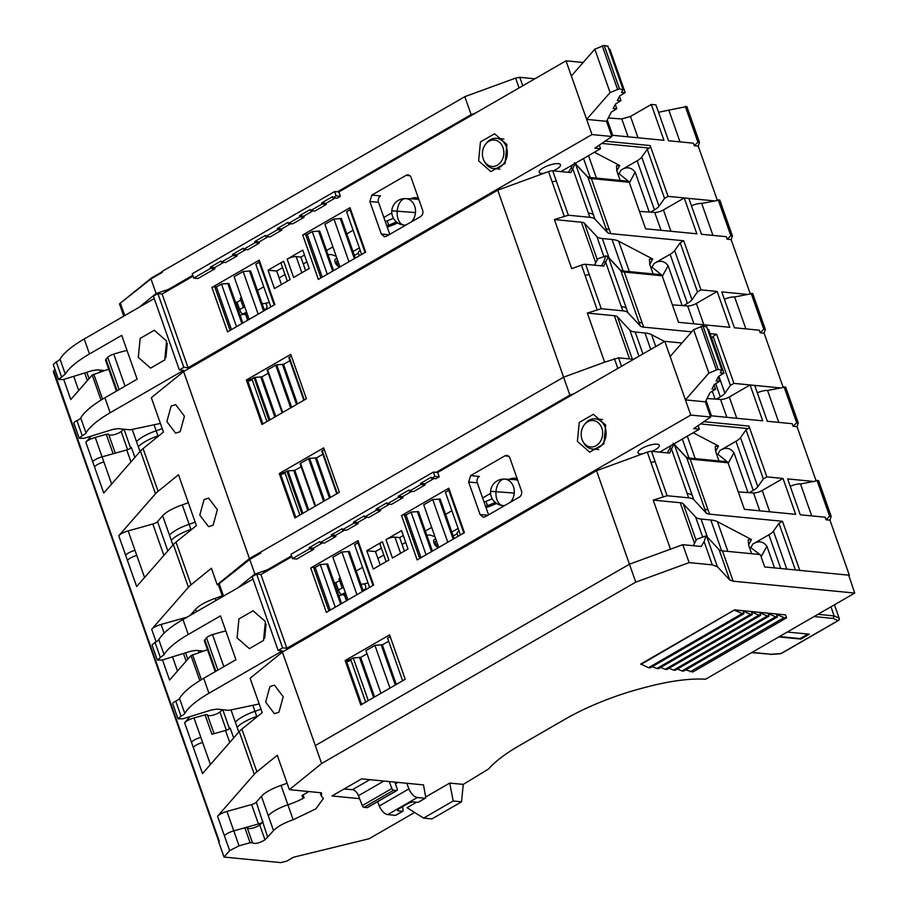 <?xml version="1.0" encoding="UTF-8"?>
<svg xmlns="http://www.w3.org/2000/svg" width="908" height="908" viewBox="0 0 908 908"><rect width="100%" height="100%" fill="white"/><g stroke="black" fill="none" stroke-linecap="round" stroke-linejoin="round"><path stroke-width="1.36" d="M712.939 235.376L701.702 203.46L719.76 199.987L732.393 235.853L731.178 239.633L750.167 293.556M745.877 328.889L734.629 296.961L752.687 293.488L765.319 329.354L764.105 333.145L783.093 387.069M778.792 422.402L767.555 390.474L785.613 387.001L798.245 422.867L797.031 426.658L816.02 480.57M658.516 112.286L686.834 106.486L699.466 142.352L698.252 146.131L717.229 200.055M718.205 199.839L730.838 235.705L732.393 235.853M731.178 239.633L727.24 239.247L730.838 235.705M779.586 387.841L733.936 383.38L716.639 334.28L713.109 336.312L711.69 338.321M746.637 294.328L721.781 291.899L734.413 327.765L759.27 330.194L760.166 332.759L764.105 333.145M727.24 239.247L726.332 236.693L701.475 234.264L688.854 198.398L668.072 196.366L650.173 145.564L605.091 141.16M629.221 182.258A1.895 1.532 -84.4 0 0 627.995 181.191L590.121 177.491A1.895 1.532 95.6 0 1 591.346 178.558L629.221 182.258L645.611 228.805L696.856 233.81L684.223 197.944L663.43 209.952A6.628 1.964 160.6 0 1 654.725 212.438L661.024 230.303M574.991 163.463L575.082 163.644A28.432 8.399 -19.4 0 1 575.57 164.076L593.469 214.89A28.523 8.422 160.6 0 0 588.384 213.051L589.894 217.318A28.523 8.422 160.6 0 1 594.967 219.157L607.361 232.414A19.011 5.618 160.6 0 0 610.744 233.64L683.713 240.768L680.183 242.811L674.655 250.619L691.953 299.719L697.48 291.911L680.183 242.811M662.148 275.771A1.895 1.532 -84.4 0 0 660.922 274.693L623.047 270.993A1.895 1.532 95.6 0 1 624.273 272.071L662.148 275.771L678.537 322.306L729.782 327.311L717.161 291.445L700.999 289.868L683.713 240.768M623.047 270.993L620.527 270.243A1.895 1.793 137 0 1 620.89 270.845L608.508 257.577A1.895 1.793 -43 0 0 608.144 256.975L607.259 256.226L608.008 257.146A28.432 8.399 -19.4 0 1 608.508 257.577L626.395 308.391A28.523 8.422 160.6 0 0 621.31 306.552L622.82 310.831A28.523 8.422 160.6 0 1 627.905 312.658L640.288 325.927A19.011 5.618 160.6 0 0 643.67 327.141L691.714 331.84M710.033 333.633L716.639 334.28M751.132 293.341L763.764 329.207L765.319 329.354M760.166 332.759L763.764 329.207M54.298 372.201L87.622 467.45A4.733 1.396 160.6 0 0 87.622 467.45A4.733 1.396 160.6 0 0 87.565 467.518A4.733 1.396 160.6 0 0 87.327 468.233A4.733 1.396 160.6 0 0 87.361 468.301M87.565 467.518A4.733 1.396 160.6 0 0 87.338 468.233L152.124 652.194M87.633 467.438L153.486 654.452A4.733 1.396 160.6 0 0 153.475 654.452A4.733 1.396 160.6 0 0 153.248 654.793L152.192 651.808L153.077 652.716M784.058 386.853L796.691 422.719L798.245 422.867M796.691 422.719L793.093 426.272L792.185 423.707L767.328 421.278L754.707 385.412L750.076 384.958L729.283 396.978L736.785 418.293M53.64 370.952L54.968 369.431M162.033 271.878L151.341 278.041L119.47 303.874L120.435 304.407M475.792 112.898L471.127 114.612L464.817 96.679L161.919 271.56L162.226 272.411L150.978 278.915L119.47 303.874M464.817 96.679L515.596 78.088L519.058 87.917M534.88 78.792L519.773 77.316L515.596 78.088M608.246 117.995L621.798 118.937L630.492 116.451L638.006 137.778M685.279 106.338L697.911 142.204L694.302 145.757L693.406 143.192L668.549 140.763L655.916 104.897L651.297 104.443L630.492 116.451M697.911 142.204L699.466 142.352M694.302 145.757L698.252 146.131M713.699 200.827L688.854 198.398M607.259 119.901L612.684 135.303L663.93 140.309L651.297 104.443M733.936 383.38L730.407 385.412L713.109 336.312M730.407 385.412L724.879 393.221L718.932 376.355M707.037 398.521L716.367 399.157L720.316 396.875A14.21 4.2 160.6 0 0 724.879 393.221M716.367 399.157L720.577 399.452A6.628 1.964 160.6 0 0 729.283 396.978M767.555 390.474A9.477 2.803 160.6 0 0 757.306 392.812M734.629 296.961A9.477 2.803 160.6 0 0 724.38 299.299M589.894 217.318L568.34 215.219L554.413 219.566L581.426 222.21L595.784 262.979M653.124 273.932L649.788 264.444L649.402 259.302L652.693 259.007L618.643 241.165A47.375 13.995 160.6 0 0 612.049 239.485L602.288 238.532A30.327 8.955 160.6 0 1 596.862 236.568L584.48 223.311A17.059 5.039 160.6 0 0 581.426 222.21M661.682 275.033L652.035 267.19L650.707 267.066M682.146 305.565L668.106 265.692C664.27 260.687 659.571 259.983 654.021 263.558L670.104 254.274A14.21 4.2 160.6 0 0 674.655 250.619M700.999 289.868L697.48 291.911M672.408 304.884L683.44 305.644L687.39 303.374A14.21 4.2 160.6 0 0 691.953 299.719M683.44 305.644L687.662 305.939A6.628 1.964 160.6 0 0 696.357 303.465L717.161 291.445M622.82 310.831L601.266 308.72L587.34 313.067L614.353 315.712L629.573 358.91M664.554 341.465L651.581 334.666A47.375 13.995 160.6 0 0 644.975 332.986L635.214 332.033A30.327 8.955 160.6 0 1 629.789 330.069L617.406 316.813A17.059 5.039 160.6 0 0 614.353 315.712M811.729 515.903L800.481 483.975L818.551 480.514L831.172 516.368L829.969 520.159L849.355 575.229L764.695 566.955L760.337 554.572L722.462 550.872A18.954 5.596 -19.4 0 1 719.079 549.646L706.685 536.39A28.432 8.399 -19.4 0 0 706.072 535.868L696.527 539.363L693.258 545.697M793.093 426.272L797.031 426.658M728.012 462.785A1.895 1.532 -84.4 0 0 726.786 461.707L688.911 458.007A1.895 1.532 95.6 0 1 690.137 459.085L728.012 462.785L744.401 509.32L795.646 514.325L783.014 478.459L766.851 476.893L748.964 426.079L703.87 421.675M812.49 481.342L787.633 478.913L800.266 514.779L825.122 517.208L826.019 519.773L829.617 516.221L831.172 516.368M706.038 400.417L711.463 415.819L762.709 420.824L750.076 384.958M92.673 461.673L85.829 442.253A9.477 2.803 160.6 0 1 89.495 439.654A9.477 2.803 160.6 0 1 95.227 437.418L102.071 456.849A9.477 2.803 -19.4 0 0 92.673 461.673L103.728 493.055L140.456 451.06A28.432 8.399 -19.4 0 1 143.078 448.586L163.44 432.072L151.341 397.704L183.609 371.554L497.743 190.181L548.523 171.589A4.733 1.396 -19.4 0 1 552.7 170.806L568.34 215.219M575.082 163.644L570.86 172.588L552.7 170.806M639.482 211.382L650.525 212.143L654.464 209.873A14.21 4.2 160.6 0 0 659.015 206.218L641.729 157.118A14.21 4.2 160.6 0 1 637.166 160.773L654.464 209.873M63.708 379.419L70.79 399.554L92.219 375.049L108.699 369.159M85.829 442.253L91.197 436.112M151.341 278.041L150.978 278.915L156.119 293.522L168.4 289.402L192.78 275.328M471.127 114.612L337.401 191.815M668.765 109.959L680.013 141.886M668.072 196.366L664.543 198.409L647.256 149.309L649.368 148.083A1.895 1.532 -84.4 0 0 650.173 145.564M664.543 198.409L659.015 206.218M650.525 212.143L654.725 212.438M701.702 203.46A9.477 2.803 160.6 0 0 691.453 205.787M715.084 399.077L712.508 391.757M554.413 219.566L571.699 268.666L581.46 265.102A4.733 1.396 -19.4 0 1 585.626 264.319L601.266 308.72M574.571 393.425L569.906 395.128L563.596 377.195L604.637 362.179L563.596 377.183L497.743 190.181M633.659 359.307L618.552 357.831L604.637 362.179L587.34 313.067M607.259 256.226L605.67 255.954L597.736 258.848L594.468 265.181M608.008 257.146L603.786 266.089L585.626 264.319M816.996 480.355L829.617 516.221M826.019 519.773L829.969 520.159M799.789 570.383L782.492 521.294L778.973 523.326L773.434 531.135A14.21 4.2 160.6 0 1 768.883 534.789L780.766 568.521M673.781 443.978L673.861 444.16A28.432 8.399 -19.4 0 1 674.36 444.602L692.248 495.405A28.523 8.422 160.6 0 0 687.174 493.566L688.673 497.845A28.523 8.422 160.6 0 1 693.757 499.672L706.14 512.941A19.011 5.618 160.6 0 0 709.534 514.155L782.492 521.294M800.595 638.324L800.856 639.073L809.323 634.181L787.27 632.036M800.856 639.073L778.814 636.917M752.017 652.387L771.13 654.259L781.028 653.533L838.061 620.595L833.181 618.427L834.146 615.919L817.915 614.33M830.933 606.816L834.146 615.919L839.117 618.132L834.429 604.807M771.13 654.259L751.631 652.602M807.995 634.056L800.141 638.585L779.416 636.565M766.851 476.893L763.333 478.925L746.035 429.825L748.158 428.599A1.895 1.532 -84.4 0 0 748.964 426.079M763.333 478.925L757.805 486.733L740.508 437.633A14.21 4.2 160.6 0 1 735.957 441.288L753.243 490.388A14.21 4.2 160.6 0 0 757.805 486.733M738.261 491.898L749.304 492.669L753.243 490.388M749.304 492.669L753.515 492.953A6.628 1.964 160.6 0 0 762.209 490.479L783.014 478.471M800.481 483.975A9.477 2.803 160.6 0 0 790.232 486.313M207.433 714.88L214.061 733.675L207.444 714.902A2.837 0.84 160.6 0 0 207.433 714.88A2.837 0.84 160.6 0 0 205.072 714.846L194.006 717.944A9.477 2.803 160.6 0 0 188.274 720.18A9.477 2.803 160.6 0 0 184.619 722.768L189.988 716.616M162.487 659.934L169.58 680.069L191.009 655.576L207.489 649.674M187.366 616.986A4.733 1.396 160.6 0 1 185.754 617.531L161.091 624.432A9.477 2.803 160.6 0 0 155.347 626.668A9.477 2.803 160.6 0 0 151.693 629.255L188.421 587.26A28.432 8.399 160.6 0 1 191.043 584.786L211.405 568.272L217.194 584.718L249.462 558.568L183.609 371.554M125.599 555.174L118.766 535.754A9.477 2.803 160.6 0 1 122.421 533.155A9.477 2.803 160.6 0 1 128.153 530.919L134.997 550.35A9.477 2.803 160.6 0 0 125.599 555.174L136.654 586.557L173.383 544.562A28.432 8.399 -19.4 0 1 176.004 542.087L196.378 525.584L178.479 474.771L158.117 491.285A28.432 8.399 160.6 0 0 155.495 493.748L140.456 451.06M118.766 535.754L155.495 493.748M128.153 530.919L152.828 524.029A4.733 1.396 160.6 0 0 157.527 521.612L162.646 515.767C166.448 511.749 172.997 508.128 182.281 504.882A33.88 9.999 160.6 0 0 188.308 502.657M171.135 406.08L175.675 404.616L184.438 416.216L180.159 431.697L175.619 433.173L166.856 421.573L171.135 406.08M204.062 499.593L208.602 498.117L217.364 509.729L213.085 525.21L208.556 526.674L199.783 515.074L204.062 499.593M563.596 377.183L249.462 558.568M246.363 380.021L290.787 354.37L306.427 398.771L262.003 424.422L246.363 380.021L251.891 378.897L254.467 377.41L269.494 420.098M323.713 447.871L279.289 473.522L294.93 517.923L339.354 492.284L323.713 447.871M588.384 213.051L572.925 169.138A1.895 1.566 -149.1 0 0 570.882 168.321L568.476 172.35M561.541 171.68L561.95 170.999M620.187 180.431L616.85 170.942L616.464 165.801L619.755 165.506L594.445 152.238M649.22 212.052L635.18 172.191C631.355 167.197 626.656 166.482 621.083 170.057L637.166 160.773M628.745 181.521L619.108 173.689L617.769 173.564M162.214 428.587A33.88 9.999 -19.4 0 1 156.187 430.801A23.687 6.992 -19.4 0 0 136.552 441.685L132.409 429.938M95.227 437.418L106.281 434.33L113.125 453.75M108.654 434.364L115.271 453.16L108.654 434.387A2.837 0.84 160.6 0 0 108.654 434.364A2.837 0.84 160.6 0 0 106.281 434.33M108.688 434.467A7.219 2.134 160.6 0 0 113.886 434.716A7.219 2.134 160.6 0 0 121.15 431.482A28.432 8.399 160.6 0 0 123.658 429.178M116.44 391.121L105.612 360.385A6.628 1.964 -19.4 0 1 106.02 359.273L107.734 357.309A6.628 1.964 -19.4 0 1 113.738 354.097A74.615 22.03 -19.4 0 1 127.018 350.409M164.166 292.83L168.4 289.402M139.162 307.267L156.119 293.522M647.256 149.309L641.729 157.118M218.408 584.831L217.194 584.718M260.812 552.393L250.131 558.568L218.261 584.389A4.733 1.396 160.6 0 0 218.272 584.457L222.573 596.658M563.596 377.195L260.709 552.075L261.005 552.938L249.757 559.43L218.261 584.389M621.31 306.552L605.852 262.639A1.895 1.566 -149.1 0 0 603.809 261.822L601.402 265.862M795.385 569.952L778.973 523.326M414.638 812.467L369.079 838.765L295.384 856.755A4.268 1.26 -19.4 0 0 291.99 858.083L286.701 861.147L280.72 862.6L224.026 857.061L229.645 850.637L239.042 845.813L250.109 842.715L252.492 842.806C255.125 844.179 259.291 843.214 264.966 839.866L273.535 830.65C277.326 826.643 283.875 823.011 293.171 819.765L315.836 808.869L323.35 798.541L321.25 795.907L321.67 793.74L320.842 792.729L289.368 789.654L321.636 763.503L315.314 745.57L629.46 564.197L682.805 544.675L701.214 546.468L704.097 541.645L706.072 535.868M688.673 497.845L667.119 495.734L653.192 500.092L680.217 502.726L694.575 543.495M696.175 540.51L683.259 503.826A17.059 5.039 160.6 0 0 680.217 502.726M683.259 503.826L695.653 517.095A30.327 8.955 160.6 0 0 701.067 519.047L710.828 520L721.667 550.77M727.898 551.406L717.433 521.68A47.375 13.995 160.6 0 0 710.828 520M717.433 521.68L751.472 539.522L748.544 544.902M759.917 554.538L750.825 547.706L749.486 547.581M774.535 567.92L766.897 546.219C763.072 541.213 758.373 540.498 752.8 544.074L768.883 534.789M848.685 575.161L854.746 593.072L733.131 581.188L722.462 550.872M425.682 796.974L449.744 783.082L463.25 784.399L488.538 769.008C495.087 761.517 505.279 753.765 519.115 745.74L564.958 719.284A103.762 30.645 -19.4 0 1 642.512 688.116L647.279 686.868A103.762 30.645 -19.4 0 1 705.55 679.218L854.746 593.072M194.006 717.944L200.85 737.364A9.477 2.803 160.6 0 0 191.452 742.199L202.507 773.571L239.235 731.576A28.432 8.399 -19.4 0 1 241.857 729.101L262.23 712.598L250.12 678.231L282.388 652.08L596.522 470.696L647.313 452.116A4.733 1.396 -19.4 0 1 651.49 451.333L667.119 495.734M673.861 444.16L669.639 453.103L651.49 451.333M718.977 460.946L715.64 451.458L715.254 446.316L718.546 446.021L693.224 432.753M727.535 462.047L717.888 454.204L716.56 454.079M747.999 492.579L733.959 452.706C730.145 447.712 725.447 446.997 719.874 450.572L735.957 441.288M746.035 429.825L740.508 437.633M215.219 671.636L204.391 640.9A6.628 1.964 -19.4 0 1 204.811 639.788L206.525 637.836A6.628 1.964 -19.4 0 1 212.529 634.624A74.615 22.03 -19.4 0 1 225.797 630.924M207.478 714.982A7.219 2.134 160.6 0 0 212.676 715.232A7.219 2.134 160.6 0 0 219.929 712.008A28.432 8.399 160.6 0 0 222.437 709.693M267.712 837.29L256.306 802.139A4.733 1.396 160.6 0 1 251.607 804.545L226.943 811.446A9.477 2.803 160.6 0 0 221.212 813.682A9.477 2.803 160.6 0 0 217.545 816.269L254.274 774.274A28.432 8.399 160.6 0 1 256.896 771.8L277.269 755.297L289.368 789.654M190.26 615.318A4.733 1.396 160.6 0 0 190.453 615.125L195.572 609.268L196.446 611.742M222.256 595.75A33.88 9.999 160.6 0 1 215.207 598.383C205.923 601.629 199.374 605.261 195.572 609.268M224.026 857.061L218.771 842.113L219.339 841.466L186.412 747.965A4.733 1.396 160.6 0 0 186.117 748.748L218.93 841.932M269.846 419.893L254.876 377.376L261.867 376.899L268.223 373.222M282.558 412.55L267.633 369.806L267.122 370.101L282.161 412.788M267.633 369.806L276.157 364.891L291.184 407.579M291.536 407.374L276.157 364.891M276.565 364.857L283.557 364.369L289.913 360.703M304.248 400.031L288.812 357.582L303.839 400.269M289.221 357.343L291.389 356.095L291.684 356.946A3.314 0.976 -19.4 0 1 291.684 356.946L306.416 398.782M302.773 513.395L287.813 470.877L294.794 470.401L301.15 466.735M315.496 506.051L300.049 463.613L315.087 506.289M300.469 463.375L309.083 458.392L324.111 501.08M324.462 500.876L309.083 458.392M309.492 458.358L316.483 457.882L322.839 454.216M337.174 493.532L321.738 451.094L336.766 493.77M322.147 450.856L324.315 449.596L339.342 492.284M279.289 473.522L284.828 472.398L287.393 470.923L302.432 513.599M483.941 160.523L484.554 161.749A15.164 12.235 -84.4 0 0 492.329 168.298A15.164 12.235 -84.4 0 0 493.589 168.502A15.164 12.235 -84.4 0 0 499.877 167.083A15.164 12.235 -84.4 0 0 507.209 150.66A15.164 12.235 -84.4 0 0 496.54 138.322A15.164 12.235 -84.4 0 0 490.252 139.753A15.164 12.235 -84.4 0 0 486.37 143.203L485.519 144.293A13.268 10.703 95.6 0 1 488.924 141.273A13.268 10.703 95.6 0 1 503.009 147.527A13.268 10.703 95.6 0 1 497.346 165.177A13.268 10.703 95.6 0 1 490.74 166.243A13.268 10.703 95.6 0 1 483.941 160.523A13.268 10.703 95.6 0 1 485.519 144.293M94.477 466.791A9.477 2.803 -19.4 0 1 103.875 461.968L102.071 456.849L126.734 449.948A4.733 1.396 -19.4 0 0 131.433 447.542L134.906 457.405M250.131 558.568L249.757 559.43L254.91 574.038L267.179 569.918L291.559 555.844M569.906 395.128L436.192 472.33M321.636 763.503L635.77 582.13L596.522 470.696M635.77 582.13L689.127 562.608L682.805 544.675M689.127 562.608L712.281 564.867L717.365 566.706L729.748 579.962L733.131 581.188M751.654 553.721L748.567 544.97L748.181 539.817L751.472 539.522M670.479 549.181L653.192 500.092M282.388 652.08L315.314 745.582M405.206 679.298L389.577 634.885L345.142 660.536L360.782 704.949L405.206 679.298L390.168 636.61L387.591 638.097L402.63 680.784M303.363 795.612L301.955 795.476A33.88 9.999 160.6 0 0 303.102 794.875M416.636 802.195L407.102 807.7L423.571 818.108L453.194 801.004L449.744 783.082M321.364 792.843L321.67 793.74L320.842 792.729M217.545 816.269L224.389 835.7A9.477 2.803 -19.4 0 1 233.787 830.865L244.842 827.778A2.849 0.84 -19.4 0 1 245.126 827.699A2.849 0.84 -19.4 0 1 247.214 827.812L252.481 842.772M359.613 798.665L331.999 795.964L361.611 778.86L389.226 781.561L391.904 788.507L362.281 805.612L358.467 795.703L383.868 781.039M391.904 788.507A1.895 0.965 -120 0 0 393.584 790.232L396.66 790.539A1.895 0.965 -120 0 0 397.012 790.471A1.895 0.965 -120 0 0 397.182 788.961L394.844 782.117L389.226 781.561M394.844 782.117L406.795 783.275L408.952 788.87L379.328 805.964L377.66 801.639M408.952 788.87A9.477 4.846 -120 0 0 417.362 797.508L425.069 798.257A1.895 0.965 -120 0 0 425.421 798.189A1.895 0.965 -120 0 0 425.704 797.099L423.503 784.909L406.795 783.275M685.767 669.854L692.781 672.011L786.566 617.86L785.511 614.875L734.549 609.892L640.764 664.043L648.505 667.686L650.173 667.845L743.958 613.695L742.29 613.536L648.505 667.686M278.938 712.224L274.409 713.688L265.647 702.088L269.926 686.607L274.454 685.131L283.217 696.742L278.938 712.224M687.174 493.566L671.704 449.653A1.895 1.566 -149.1 0 0 669.673 448.836L667.255 452.876M660.332 452.195L660.74 451.514M262.957 573.345L267.179 569.918M256.306 802.139L261.425 796.282L268.269 815.713A23.687 6.992 -19.4 0 1 287.904 804.817A33.88 9.999 -19.4 0 0 304.146 797.86L303.09 794.863A33.88 9.999 -19.4 0 0 308.641 791.538M287.087 783.184A33.88 9.999 160.6 0 1 281.06 785.397C271.776 788.643 265.227 792.275 261.425 796.282M275.714 416.511L262.718 379.612L275.748 416.488M269.108 420.325L254.081 377.637M297.484 403.935L283.557 364.369M290.787 407.794L275.76 365.118M261.81 376.888L262.775 379.646M267.837 370.725L267.531 369.874M294.68 470.389L295.702 473.147L294.737 470.401M293.625 470.299L294.555 472.625L293.727 470.299M302.035 513.826L286.996 471.15M330.421 497.436L316.483 457.882M315.314 457.78L316.234 460.106L315.416 457.768M323.725 501.307L308.686 458.631M294.794 470.401L308.731 509.956M295.645 473.113L308.641 510.012L295.702 473.147M237.953 587.771L254.91 574.038M463.25 784.399L461.548 801.821L431.924 818.925L423.571 818.108M345.142 660.536L350.681 659.412L353.257 657.925L360.658 657.415L367.014 653.749M395.321 684.995L381.167 644.793L374.936 645.406L365.913 650.616L380.94 693.303M381.167 644.793L382.336 644.896L388.692 641.23M301.955 795.476L303.011 798.461M247.214 827.812A2.849 0.84 -19.4 0 1 247.214 827.824L252.469 842.749M262.457 822.353A28.454 8.399 -19.4 0 1 259.699 824.929A7.219 2.134 -19.4 0 1 252.447 828.164A7.219 2.134 -19.4 0 1 247.248 827.914M461.548 801.821L453.194 801.004M425.069 798.257L418.021 802.332L414.025 801.934A4.733 1.396 160.6 0 0 407.715 803.705L399.248 808.585A4.733 1.396 160.6 0 0 397.568 810.435A4.733 1.396 160.6 0 0 398.51 810.901L402.505 811.287L395.457 815.361L387.739 814.601A9.477 4.846 -120 0 1 379.328 805.964M418.021 802.332A1.895 0.965 60 0 0 418.372 802.263A1.895 0.965 60 0 0 418.599 801.991M343.984 789.041L352.508 789.654A6.628 3.394 -120 0 1 358.467 795.703M367.626 807.303A1.895 0.965 -120 0 1 367.388 807.564A1.895 0.965 -120 0 1 367.048 807.632L363.96 807.337A1.895 0.965 -120 0 1 362.281 805.612M396.036 815.021A1.895 0.965 -120 0 1 395.809 815.293A1.895 0.965 -120 0 1 395.457 815.361M402.516 806.701L403.141 810.129A1.895 0.965 -120 0 1 402.857 811.219A1.895 0.965 -120 0 1 402.505 811.287M734.549 609.892L640.912 664.463M681.919 670.944L683.588 671.114L777.373 616.963L775.704 616.793L681.919 670.944L677.413 669.037M673.566 670.127L675.234 670.297L769.019 616.146L767.351 615.976L673.566 670.127L669.06 668.22M665.212 669.31L666.881 669.48L760.666 615.329L758.997 615.159L665.212 669.31L660.706 667.403M656.859 668.504L658.527 668.663L752.312 614.512L750.644 614.353L656.859 668.504L652.353 666.585M752.312 614.512L751.415 611.947L758.997 615.159M760.666 615.329L759.769 612.764L767.351 615.976M769.019 616.146L768.123 613.581L775.704 616.793M777.373 616.963L776.476 614.398L784.058 617.61L690.273 671.761M786.566 617.86L784.058 617.61M734.697 610.312L742.29 613.536M743.958 613.695L743.062 611.129L750.644 614.353M582.72 441.038L583.345 442.264A15.164 12.235 -84.4 0 0 591.108 448.813A15.164 12.235 -84.4 0 0 592.379 449.017A15.164 12.235 -84.4 0 0 598.667 447.599A15.164 12.235 -84.4 0 0 605.999 431.175A15.164 12.235 -84.4 0 0 595.33 418.838A15.164 12.235 -84.4 0 0 589.042 420.268A15.164 12.235 -84.4 0 0 585.149 423.718L584.309 424.808A13.268 10.703 95.6 0 1 587.714 421.789A13.268 10.703 95.6 0 1 601.788 428.043A13.268 10.703 95.6 0 1 596.136 445.703A13.268 10.703 95.6 0 1 589.519 446.77A13.268 10.703 95.6 0 1 582.72 441.038A13.268 10.703 95.6 0 1 584.309 424.808M205.072 714.846L211.916 734.277L225.524 730.475A4.733 1.396 -19.4 0 0 230.178 728.102L233.697 737.92M245.126 827.699L258.451 823.976A4.733 1.396 160.6 0 0 263.07 821.649M360.658 657.415L374.584 696.969M373.642 697.514L360.294 659.605L373.733 697.469M353.257 657.925L368.285 700.613M396.274 684.45L382.336 644.896M381.973 647.086L395.411 684.95M374.936 645.406L389.963 688.094M261.867 376.899L275.805 416.454M282.388 364.267L283.307 366.605L282.49 364.267M260.698 376.786L261.629 379.124L260.8 376.786M245.648 314.565L242.47 314.259M239.576 309.367L237.056 302.216L235.433 302.058M154.235 298.562L84.206 339.002L89.472 353.961L121.717 335.347L137.142 379.169L104.908 397.783L110.174 412.743L183.609 370.351L179.364 369.931L183.836 367.343L188.081 367.763L591.982 134.554L586.636 119.379L610.097 92.548L594.819 49.168L571.359 76L586.636 119.379L606.521 121.32L611.867 136.506L591.982 134.554M110.174 412.743C97.848 419.927 89.79 426.635 85.988 432.889A7.219 2.134 -19.4 0 1 82.219 435.613L79.223 438.303L84.149 438.28L112.887 429.416L118.063 428.633L130.23 429.825L160.398 423.434M560.883 171.612L600.574 148.696L594.91 148.14L611.867 136.506M543.654 173.371A11.316 3.337 -19.4 0 1 541.429 173.394A11.316 3.337 -19.4 0 1 539.182 172.293A11.316 3.337 -19.4 0 1 545.81 166.55A11.316 3.337 -19.4 0 1 558.261 163.667A11.316 3.337 -19.4 0 1 560.52 164.768A11.316 3.337 -19.4 0 1 553.108 170.852M600.574 148.696L599.314 145.121M165.903 357.695L167.288 343.44M237.056 302.216L240.779 300.06M245.058 312.874L247.646 320.24M371.894 195.072L369.84 201.485L381.303 234.014L384.413 236.738L386.411 236.284L420.552 216.569A4.812 3.882 -84.4 0 0 422.606 210.168L411.154 177.627A4.812 3.882 -84.4 0 0 408.033 174.904A4.812 3.882 -84.4 0 0 406.046 175.357L371.894 195.072L380.566 195.924A4.812 3.882 95.6 0 0 378.511 202.325L389.793 234.332M349.989 209.793L346.606 211.746L361.634 254.433M333.633 270.607L319.707 231.063L312.261 231.574L307.233 234.48L305.553 234.321A2.372 0.704 160.6 0 0 302.75 235.013L350.011 207.705A2.372 0.704 160.6 0 0 349.512 208.443L365.016 252.481M259.177 262.23L255.795 264.183L270.834 306.859M242.822 323.032L228.895 283.5L221.461 284.011L216.422 286.917L214.742 286.758A2.372 0.704 160.6 0 0 211.95 287.45L259.211 260.142A2.372 0.704 160.6 0 0 258.701 260.868L274.205 304.906M243.367 307.392L240.2 298.414L241.437 297.484M257.441 290.447L263.763 286.792M279.119 277.927L284.998 274.534M303.295 263.967L306.915 261.879M326.562 250.529L332.884 246.885M353.11 230.201L346.788 233.855M383.846 217.455L391.791 212.869M355.312 258.088L341.385 218.544L333.951 219.055L324.928 224.265L339.955 266.952M264.5 310.513L250.585 270.981L243.14 271.492L234.116 276.702L249.144 319.389M188.081 367.763L162.112 294.01L157.867 293.602L183.836 367.343M157.867 293.602L153.395 296.19L179.364 369.931M166.595 341.022L164.745 359.943L150.603 368.115L138.3 357.355L140.15 338.434L154.303 330.262L166.595 341.022M104.908 397.783A72.209 21.327 160.6 0 0 80.721 417.93A7.219 2.134 -19.4 0 1 76.953 420.642A5.539 1.634 160.6 0 0 73.957 423.344L79.223 438.303M571.359 76L566.013 60.813L338.866 191.963L334.621 191.554L192.224 273.762L193.756 278.098L210.679 268.325L210.304 267.247L221.041 261.039L221.427 262.128L232.891 255.5L232.505 254.422L243.253 248.213L243.639 249.303L255.103 242.686L254.717 241.596L265.465 235.388L265.851 236.477L277.666 229.656L277.281 228.566L288.029 222.358L288.415 223.447L299.878 216.83L299.492 215.741L310.241 209.544L310.627 210.622L322.09 204.005L321.704 202.915L332.453 196.718L332.839 197.796L336.142 195.89L334.621 191.554M332.839 197.796L337.072 198.216L340.386 196.298L338.866 191.963M335.143 198.023L325.949 203.335L326.335 204.425L322.09 204.005M310.627 210.622L314.872 211.042L326.335 204.425M312.931 210.849L303.737 216.161L304.123 217.239L299.878 216.83M288.415 223.447L292.66 223.856L304.123 217.239M290.73 223.674L281.525 228.986L281.911 230.064L277.666 229.656M265.851 236.477L270.096 236.897L281.911 230.064M268.155 236.704L258.962 242.016L259.348 243.094L255.103 242.686M243.639 249.303L247.884 249.711L259.348 243.094M245.943 249.53L236.75 254.83L237.136 255.92L232.891 255.5M221.427 262.128L225.672 262.537L237.136 255.92M223.743 262.355L214.538 267.656L214.924 268.745L210.679 268.325M193.756 278.098L198.001 278.518L214.924 268.745M193.064 276.146L162.112 294.01M506.902 144.531L505.052 163.451L490.91 171.623L478.607 160.864L480.457 141.943L494.61 133.771L506.902 144.531M302.727 235.013L318.368 279.414L365.652 252.118L350.011 207.705M259.211 260.142L274.852 304.543L227.556 331.851L211.916 287.439M281.446 284.533L276.702 271.038L268.019 270.198L274.488 288.551L290.083 279.55L283.614 261.198A6.742 1.986 160.6 0 0 281.219 263.819L287.325 281.139M268.019 270.198L283.614 261.198M302.773 250.131L309.242 268.496L293.647 277.496L287.178 259.132L302.773 250.131M104.556 370.555L97.36 369.851L92.185 370.646L63.458 379.499L58.521 379.521L65.285 374.119C69.087 367.865 77.146 361.146 89.472 353.961M566.013 60.813L583.163 62.493M84.206 339.002C71.88 346.175 63.821 352.894 60.019 359.148A7.219 2.134 -19.4 0 1 56.251 361.861L53.254 364.562L58.521 379.521M247.85 320.127L245.262 312.772M276.702 271.038L282.57 267.656M287.178 259.132A6.742 1.986 160.6 0 1 296.156 256.623L300.866 257.089L305.621 270.584M300.866 257.089L304.486 255M302.75 235.013L318.39 279.403M307.233 234.48L322.261 277.167M312.261 231.574L327.3 274.261M318.56 230.95L332.703 271.14M211.95 287.45L227.579 331.84M216.422 286.917L231.449 329.604M221.461 284.011L236.489 326.687M227.749 283.387L241.891 323.566M333.951 219.055L348.978 261.742M340.239 218.431L354.392 258.621M243.14 271.492L258.167 314.168M249.428 270.868L263.581 311.047M615.295 104.431L616.793 108.688L611.345 112.047L606.521 121.32M616.793 108.699L613.172 108.529L615.522 104.011L620.981 100.652L617.349 100.493L619.699 95.964L625.158 92.605L621.537 92.446L623.001 89.188M622.911 89.79L619.438 88.78L604.16 45.4L594.819 49.168M610.097 92.548L619.438 88.78M340.386 196.298L336.142 195.89M325.949 203.335L321.704 202.915M303.737 216.161L299.492 215.741M281.525 228.986L277.281 228.566M258.962 242.016L254.717 241.596M236.75 254.83L232.505 254.422M214.538 267.656L210.304 267.247M604.16 45.4L607.634 46.41M622.979 89.154L607.736 45.843M608.757 48.748L609.892 49.27M397.715 222.925A33.165 9.795 160.6 0 1 389.339 226.387L387.262 227.148M385.287 221.563L387.194 220.86L388.692 225.139L386.797 225.831M387.194 220.86L393.436 218.317M388.692 225.139A28.432 8.399 160.6 0 0 396.387 221.915M337.118 260.857C335.994 261.947 336.425 263.184 338.434 264.58A2.066 1.056 60 0 0 338.809 264.512A2.066 1.056 60 0 0 339.024 264.296M336.777 260.914L337.651 260.403M410.507 198.829A15.164 12.235 95.6 0 1 416.239 197.706A15.164 12.235 95.6 0 1 418.384 198.16M406.182 224.866A13.257 10.703 95.6 0 1 403.754 225.036A13.268 7.832 93.9 0 1 397.216 211.087A13.268 7.832 -86.1 0 1 405.831 198.602A13.257 10.703 95.6 0 0 405.672 198.591L415.671 199.09A13.745 11.089 95.6 0 1 418.997 199.908M359.284 255.795L358.365 253.162A10.419 3.076 -19.4 0 1 360.192 250.336M344.438 595.08L341.26 594.774M338.366 589.882L335.846 582.72L334.212 582.561M253.014 579.077L182.985 619.517L188.262 634.476L220.496 615.862L235.932 659.685L203.687 678.299L208.953 693.258L282.388 650.854L278.143 650.446L282.626 647.858L286.871 648.278L690.761 415.07L685.415 399.895L708.887 373.063L693.61 329.683L670.138 356.515L685.415 399.895L705.312 401.835L710.658 417.022L690.761 415.07M208.953 693.258C196.627 700.443 188.569 707.15 184.778 713.404A7.219 2.134 -19.4 0 1 181.01 716.128L178.002 718.818L182.939 718.795L211.678 709.931L216.842 709.148L229.009 710.34L259.189 703.95M659.662 452.127L699.353 429.212L693.701 428.655L710.658 417.022M642.455 453.886A11.316 3.337 -19.4 0 1 640.219 453.909A11.316 3.337 -19.4 0 1 637.961 452.797A11.316 3.337 -19.4 0 1 644.589 447.065A11.316 3.337 -19.4 0 1 657.052 444.182A11.316 3.337 -19.4 0 1 659.299 445.283A11.316 3.337 -19.4 0 1 651.876 451.367M699.353 429.212L698.093 425.636M264.682 638.21L266.078 623.955M335.846 582.72L339.569 580.575M343.837 593.389L346.436 600.755M470.685 475.588L468.63 482L480.082 514.53L483.204 517.254L485.19 516.8L519.342 497.085A4.812 3.882 -84.4 0 0 521.396 490.683L509.933 458.143A4.812 3.882 -84.4 0 0 506.823 455.419A4.812 3.882 -84.4 0 0 504.825 455.873L470.685 475.588L479.356 476.439A4.812 3.882 95.6 0 0 477.302 482.84L488.572 514.847M448.768 490.309L445.397 492.261L460.424 534.948M432.412 551.122L418.497 511.579L411.052 512.089L406.012 514.995L404.344 514.836A2.372 0.704 160.6 0 0 401.54 515.528L448.802 488.22A2.372 0.704 160.6 0 0 448.291 488.958L463.806 532.996M357.956 542.746L354.585 544.698L369.613 587.374M341.601 603.548L327.686 564.016L320.24 564.526L315.201 567.432L313.532 567.262A2.372 0.704 160.6 0 0 310.729 567.965L358.002 540.657A2.372 0.704 160.6 0 0 357.48 541.384L372.995 585.422M342.146 587.907L338.99 578.929L340.216 577.999M356.22 570.962L362.542 567.307M377.91 558.443L383.778 555.049M402.074 544.482L405.694 542.394M425.353 531.044L431.675 527.4M451.889 510.716L445.567 514.371M482.625 497.97L490.57 493.385M454.102 538.592L440.176 499.06L432.73 499.57L423.707 504.78L438.734 547.467M363.291 591.029L349.364 551.485L341.93 551.996L332.896 557.217L347.934 599.893M286.871 648.278L260.902 574.526L256.658 574.117L282.626 647.858M256.658 574.117L252.174 576.705L278.143 650.446M265.386 621.526L263.536 640.458L249.382 648.63L237.079 637.87L238.929 618.95L253.082 610.778L265.386 621.526M203.687 678.299A72.209 21.327 160.6 0 0 179.5 698.445A7.219 2.134 -19.4 0 1 175.732 701.158A5.539 1.634 160.6 0 0 172.736 703.859L178.002 718.818M670.138 356.515L664.792 341.329L437.645 472.478L433.4 472.058L291.014 554.277L292.535 558.613L309.469 548.841L309.083 547.762L319.832 541.554L320.218 542.644L331.67 536.015L331.295 534.937L342.044 528.728L342.418 529.818L353.882 523.201L353.507 522.111L364.244 515.903L364.63 516.992L376.457 510.171L376.071 509.082L386.819 502.873L387.194 503.963L398.657 497.346L398.283 496.256L409.031 490.059L409.406 491.137L420.869 484.52L420.495 483.431L431.232 477.233L431.618 478.312L434.932 476.405L433.4 472.058M431.618 478.312L435.863 478.732L439.177 476.814L437.645 472.478M433.933 478.539L424.728 483.851L425.114 484.929L420.869 484.52M409.406 491.137L413.651 491.557L425.114 484.929M411.721 491.364L402.528 496.676L402.902 497.754L398.657 497.346M387.194 503.963L391.439 504.371L402.902 497.754M389.509 504.19L380.316 509.501L380.702 510.58L376.457 510.171M364.63 516.992L368.875 517.401L380.702 510.58M366.946 517.22L357.752 522.531L358.127 523.61L353.882 523.201M342.418 529.818L346.663 530.227L358.127 523.61M344.734 530.045L335.54 535.345L335.915 536.435L331.67 536.015M320.218 542.644L324.451 543.052L335.915 536.435M322.522 542.859L313.328 548.171L313.714 549.261L309.469 548.841M292.535 558.613L296.78 559.033L313.714 549.261M291.854 556.661L260.902 574.526M605.693 425.046L603.843 443.967L589.689 452.139L577.397 441.379L579.236 422.458L593.389 414.286L605.693 425.046M401.518 515.528L417.147 559.93L464.431 532.633L448.802 488.22M357.99 540.657L373.631 585.058L326.347 612.367L310.706 567.954L326.358 612.355M380.236 565.048L375.481 551.553L366.809 550.713L373.279 569.066L388.862 560.066L382.404 541.701A6.742 1.986 160.6 0 0 380.009 544.335L386.104 561.655M366.809 550.713L382.404 541.701M401.563 530.647L408.021 549L392.438 558.011L385.968 539.647L401.563 530.647M203.347 651.07L196.139 650.366L190.975 651.161L162.237 660.014L157.311 660.037L164.076 654.634C167.867 648.38 175.936 641.661 188.262 634.476M664.792 341.329L681.953 343.008M182.985 619.517C170.659 626.69 162.6 633.409 158.809 639.663A7.219 2.134 -19.4 0 1 155.041 642.376L152.033 645.077L157.311 660.037M346.629 600.642L344.041 593.287M375.481 551.553L381.36 548.16M385.968 539.647A6.742 1.986 160.6 0 1 394.946 537.139L399.656 537.604L404.401 551.099M399.656 537.604L403.277 535.516M401.54 515.528L417.169 559.918M406.012 514.995L421.04 557.682M411.052 512.089L426.079 554.777M417.339 511.465L431.493 551.655M315.201 567.432L330.228 610.119M320.24 564.526L335.268 607.202M326.528 563.902L340.682 604.081M432.73 499.57L447.769 542.258M439.029 498.946L453.171 539.125M341.93 551.996L356.957 594.683M348.218 551.383L362.36 591.562M714.085 384.947L715.583 389.203L710.124 392.562L705.312 401.835M715.583 389.214L711.951 389.044L714.312 384.515L719.772 381.167L716.14 380.997L718.489 376.479L723.948 373.12L720.316 372.961L721.781 369.704M721.701 370.305L718.217 369.295L702.94 325.915L693.61 329.683M708.887 373.063L718.217 369.295M439.177 476.814L434.932 476.405M424.728 483.851L420.495 483.431M402.528 496.676L398.283 496.256M380.316 509.501L376.071 509.082M357.752 522.531L353.507 522.111M335.54 535.345L331.295 534.937M313.328 548.171L309.083 547.762M702.94 325.915L706.424 326.925M721.769 369.669L706.515 326.358M707.536 329.264L708.683 329.786M496.506 503.441A33.165 9.795 160.6 0 1 488.129 506.902L486.041 507.663M484.077 502.079L485.973 501.375L487.483 505.654L485.576 506.346M485.973 501.375L492.227 498.832M487.483 505.654A28.432 8.399 160.6 0 0 495.178 502.43M435.908 541.372A2.066 1.056 60 0 0 435.522 541.44A2.066 1.056 60 0 0 435.477 543.438A2.066 1.056 60 0 0 437.213 545.095A2.066 1.056 60 0 0 437.599 545.027A2.066 1.056 60 0 0 437.804 544.811M509.286 479.345A15.164 12.235 95.6 0 1 515.029 478.221A15.164 12.235 95.6 0 1 517.163 478.675M504.973 505.381A13.257 10.703 95.6 0 1 502.544 505.552A13.268 7.832 93.9 0 1 496.006 491.603A13.268 7.832 -86.1 0 1 504.621 479.118A13.257 10.703 95.6 0 0 504.462 479.106L514.461 479.606A13.745 11.089 95.6 0 1 517.776 480.423M458.075 536.299L457.144 533.677A10.419 3.076 -19.4 0 1 458.983 530.851M590.121 177.491L587.601 176.742L587.964 177.344A18.954 5.596 160.6 0 0 591.346 178.558L610.744 233.64M642.172 322.873A18.954 5.596 160.6 0 1 638.778 321.648L620.89 270.845A18.954 5.596 160.6 0 0 624.273 272.071L643.67 327.141M670.933 231.279L663.43 209.952M574.333 162.725L575.207 163.474A1.895 1.793 -43 0 1 575.57 164.076L587.964 177.344L605.852 228.146A18.954 5.596 160.6 0 0 609.245 229.372M605.852 228.146L607.361 232.414M652.693 259.007L649.765 264.387M652.035 267.19L654.021 263.558M703.859 324.78L696.357 303.465M638.778 321.648L640.288 325.927M153.486 654.452L186.412 747.965M101.038 400.087L92.219 375.049M84.671 372.961L87.361 380.611M73.718 376.343L78.701 390.508M120.526 303.59L124.748 315.587M519.773 77.316L522.758 85.783M628.086 136.813L621.798 118.937M649.368 148.083L601.777 143.43M715.81 384.061L720.316 396.875M726.877 417.328L720.577 399.452M594.967 219.157L593.469 214.89M548.523 171.589L564.163 216.002M552.132 181.838L556.309 181.055M581.46 265.102L597.089 309.503M584.48 223.311L597.396 259.994M596.862 236.568L603.911 256.589M602.288 238.532L609.166 258.088M612.049 239.485L623.149 271.004M618.643 241.165L629.369 271.617M662.341 276.293L668.106 265.692M670.104 254.274L687.39 303.374M693.95 323.816L687.662 305.939M627.905 312.658L626.395 308.391M585.058 275.351L589.235 274.568M617.406 316.813L632.32 359.171M629.789 330.069L639.005 356.22M635.214 332.033L642.932 353.95M644.975 332.986L650.764 349.432M651.581 334.666L655.758 346.55M688.911 458.007L686.38 457.257A1.895 1.793 137 0 1 686.743 457.859A18.954 5.596 160.6 0 0 690.137 459.085L709.534 514.155M833.181 618.427L814.067 616.555M748.158 428.599L700.556 423.945M191.452 742.199L184.619 722.768M199.817 680.603L191.009 655.576M151.693 629.255L156.119 641.831M173.383 544.562L188.421 587.26M182.281 504.882L189.125 524.302A33.88 9.999 160.6 0 0 195.141 522.089M192.144 529.012A33.88 9.999 -19.4 0 1 190.93 529.432L189.125 524.302A23.687 6.992 160.6 0 0 169.478 535.187L162.646 515.767M158.117 491.285L143.078 448.586M191.043 584.786L176.004 542.087M572.369 164.984L570.882 168.321M596.431 178.104L588.532 155.654M583.538 158.537L590.211 177.503M576.24 164.575L575.706 163.054M629.414 182.792L635.18 172.191M154.383 425.682L158.151 436.362M159.206 435.511A33.88 9.999 -19.4 0 1 157.992 435.919A23.687 6.992 -19.4 0 0 138.357 446.804L136.552 441.685M102.581 399.145L93.785 374.187M86.793 372.303L89.041 378.681L86.793 372.303M99.517 370.067L100.209 372.019M619.755 165.506L616.827 170.886M619.108 173.689L621.083 170.057M605.67 255.954L603.809 261.822M769.723 511.794L762.209 490.479M673.112 443.24L673.997 444.001A1.895 1.793 -43 0 1 674.36 444.602L686.743 457.859L704.642 508.673A18.954 5.596 160.6 0 0 708.024 509.887M704.642 508.673L706.14 512.941M750.825 547.706L752.8 544.074M838.617 620.312A1.895 0.965 60 0 1 838.413 620.527A1.895 1.895 0 0 0 839.253 618.257L839.117 618.132A1.895 1.725 -66 0 1 838.061 620.595A1.895 0.965 60 0 0 838.413 620.527L781.368 653.465A1.895 0.965 60 0 1 781.028 653.533A1.895 1.226 85.8 0 1 780.562 653.715A1.895 1.895 0 0 0 781.368 653.465A1.895 0.965 60 0 0 781.606 653.192M718.546 446.021L715.617 451.401M717.888 454.204L719.874 450.572M759.803 510.829L753.515 492.953M614.375 358.615L617.837 368.432M618.552 357.831L621.537 366.299M172.497 656.847L177.491 671.023M201.36 679.661L192.575 654.702M239.235 731.576L254.274 774.274M103.875 461.968L111.639 484.009M127.404 560.304A9.477 2.803 -19.4 0 1 136.802 555.469L134.997 550.35M136.802 555.469L144.565 577.511M161.091 624.432L164.144 633.126M169.478 535.187L171.283 540.317A23.687 6.992 -19.4 0 1 190.93 529.432L191.077 529.875M251.891 378.897L252.197 379.748A3.314 0.976 -19.4 0 1 247.782 380.985L262.9 423.911M247.782 380.985L247.475 380.123M280.402 473.636L295.826 517.412M113.738 354.097L125.032 386.161M107.734 357.309L119.096 389.577M117.098 390.735L106.02 359.273M121.15 431.482L127.563 449.698M123.999 429.212L130.684 448.189M219.305 584.105L223.527 596.102M253.173 706.197L254.978 711.327A33.88 9.999 160.6 0 0 261.005 709.103M786.816 569.123L773.434 531.135M712.281 564.867L704.097 541.645M761.12 556.808L766.897 546.219M707.468 537.23L701.067 519.047M695.653 517.095L702.701 537.105M647.313 452.116L662.954 496.517M693.757 499.672L692.248 495.405M650.923 462.365L655.099 461.582M834.497 604.762L839.208 618.484M256.896 771.8L241.857 729.101M671.148 445.499L669.673 448.836M695.222 458.631L687.311 436.169M682.317 439.052L689.002 458.018M675.019 445.09L674.485 443.569M728.193 463.307L733.959 452.706M183.461 653.476L186.151 661.126M198.296 650.582L198.988 652.534M185.584 652.818L187.831 659.208L185.584 652.818M215.888 671.25L204.811 639.788M206.525 637.836L217.886 670.093M212.529 634.624L223.811 666.676M231.2 710.442L235.331 722.2A23.687 6.992 160.6 0 1 254.978 711.316L256.93 716.889M219.929 712.008L226.342 730.214M222.789 709.727L229.474 728.704M193.256 747.318A9.477 2.803 -19.4 0 1 202.654 742.483L200.85 737.364M226.943 811.446L233.776 830.865M229.645 850.637L224.389 835.689M202.654 742.483L210.418 764.525M130.956 461.922L126.734 449.948M138.357 446.804L140.025 451.548M171.283 540.317L172.951 545.05M167.832 550.906L157.527 521.612M163.883 555.424L152.828 524.029M215.207 598.383L215.945 600.483M269.971 419.825L255.012 377.353M268.984 420.393L254.376 378.488M254.263 378.557L253.956 377.705M252.197 379.748L266.929 421.584M289.516 358.206L289.323 357.287M289.618 358.138L304.35 399.974M291.65 407.306L276.702 364.834M290.674 407.874L276.066 365.969M275.941 366.038L275.646 365.186M267.939 370.657L282.672 412.493M261.754 376.877L262.718 379.612M294.555 472.625L307.869 510.455M288.108 471.729L287.938 470.855M288.245 471.717L302.897 513.326M307.789 510.5L294.442 472.591M301.921 513.894L286.883 471.207M280.708 474.487L285.123 473.25L284.828 472.398M285.123 473.25L299.856 515.086M322.454 451.707L322.249 450.788M322.556 451.639L337.277 493.475M316.234 460.106L329.559 497.936M309.787 459.21L309.628 458.336M309.923 459.187L324.576 500.807M329.468 497.981L316.12 460.072M323.6 501.375L308.572 458.688M300.764 464.226L300.571 463.307M300.866 464.158L315.598 505.994M257.997 716.026A33.88 9.999 -19.4 0 1 256.782 716.446A23.687 6.992 -19.4 0 0 237.147 727.331L235.342 722.2M717.365 566.706L706.685 536.39M729.748 579.962L719.079 549.646M350.681 659.412L350.976 660.264A3.314 0.976 -19.4 0 1 346.561 661.501L361.679 704.426M346.561 661.501L346.266 660.649M281.06 785.397L293.171 819.765M239.042 845.813L233.787 830.865M250.109 842.715L244.842 827.778M264.966 839.866L259.699 824.929M268.257 815.713L273.535 830.65M398.01 809.482L398.51 810.901M229.735 742.449L225.524 730.475M237.147 727.331L238.815 732.064M251.607 804.545L258.451 823.976M359.591 657.313L360.408 659.639M360.294 659.605L359.477 657.313M350.976 660.264L365.708 702.1M381.269 644.793L382.098 647.12M417.362 797.508L387.739 814.601M397.954 782.412L395.445 783.865M395.094 782.821L396.092 782.231M396.66 790.539L367.048 807.632M393.584 790.232L363.96 807.337M352.508 789.654L369.817 779.666M296.541 404.48L283.194 366.571M296.632 404.435L283.307 366.605M274.863 416.999L261.504 379.09M274.942 416.954L261.629 379.124M406.046 175.357L409.905 175.743M80.721 417.93L85.988 432.889M82.219 435.613L76.953 420.642M369.84 201.485L378.511 202.325M305.553 234.321L320.921 277.939M214.742 286.758L230.11 330.376M60.019 359.148L65.285 374.119M381.303 234.014L389.033 234.775M296.156 256.623L301.842 272.763M61.528 376.831L56.251 361.861M617.508 89.143L602.231 45.763M337.163 259.03A4.347 2.225 60 0 0 334.916 260.074A4.347 2.225 60 0 0 336.198 264.376A4.347 2.225 60 0 0 339.819 266.555M336.176 256.226L331.182 254.49L328.48 254.717A11.702 5.981 60 0 0 328.083 254.842M405.831 198.602A13.257 10.703 95.6 0 1 415.478 212.551A13.257 10.703 95.6 0 1 411.517 221.79M403.754 225.036A13.257 10.703 95.6 0 1 403.095 224.968L405.422 225.309M405.672 198.591A13.268 13.268 0 0 0 391.791 210.804L415.478 212.551M267.497 308.788L265.59 309.095A2.837 1.646 -96.7 0 0 266.158 308.834A2.837 1.646 -96.7 0 0 266.657 305.065A2.837 1.646 -96.7 0 0 264.92 303.454L269.267 302.443M241.051 308.709A2.837 1.453 60 0 0 240.541 308.811A2.837 1.453 60 0 0 240.291 311.115A2.837 1.453 60 0 0 242.856 313.839A2.837 1.453 60 0 0 243.378 313.737L246.613 312.204M504.825 455.873L508.696 456.247M179.5 698.445L184.778 713.404M181.01 716.128L175.732 701.158M468.63 482L477.302 482.84M404.344 514.836L419.7 558.454M313.532 567.262L328.889 610.891M158.809 639.663L164.076 654.634M480.082 514.53L487.823 515.29M394.946 537.139L400.621 553.278M160.307 657.347L155.041 642.376M716.298 369.658L701.021 326.278M435.954 539.534A4.347 2.225 60 0 0 433.706 540.589A4.347 2.225 60 0 0 434.977 544.891A4.347 2.225 60 0 0 438.598 547.07M434.966 536.741L429.972 535.005L427.259 535.232A11.702 5.981 60 0 0 426.862 535.357M504.621 479.118A13.257 10.703 95.6 0 1 514.257 493.067A13.257 10.703 95.6 0 1 510.296 502.306M502.544 505.552A13.257 10.703 95.6 0 1 501.886 505.484L504.201 505.824M504.462 479.106A13.268 13.268 0 0 0 490.581 491.319L514.257 493.067M366.287 589.303L364.38 589.61A2.837 1.646 -96.7 0 0 364.948 589.349A2.837 1.646 -96.7 0 0 365.447 585.581A2.837 1.646 -96.7 0 0 363.711 583.969L368.058 582.959M339.842 589.224A2.837 1.453 60 0 0 339.32 589.326A2.837 1.453 60 0 0 339.07 591.63A2.837 1.453 60 0 0 341.646 594.354A2.837 1.453 60 0 0 342.168 594.252L345.403 592.72M53.356 371.747L87.327 468.233M152.135 652.262L186.117 748.748M119.493 303.942L123.783 316.143M575.207 163.474L587.601 176.742M608.144 256.975L620.527 270.243M770.597 654.441L780.562 653.715M499.911 169.126L493.589 168.502M503.895 139.049L496.54 138.322M673.997 444.001L686.38 457.257M321.25 795.907L320.104 792.661M598.69 449.642L592.379 449.017M602.685 419.564L595.33 418.838M425.421 798.189L418.372 802.263M397.012 790.471L367.388 807.564M402.857 811.219L395.809 815.293M619.483 96.396L620.959 100.606M609.881 49.225L625.158 92.605M354.404 255.5L358.376 253.207M353.008 251.539L359.33 247.884M416.239 197.706L418.293 197.91M391.791 210.804A13.268 13.268 0 0 0 403.095 224.968M264.069 309.276L265.59 309.095M262.128 303.783L264.92 303.454M244.729 306.836L238.271 310.116M240.189 315.575L243.378 313.737M718.262 376.911L719.749 381.122M708.671 329.74L723.948 373.12M453.194 536.015L457.167 533.722M435.522 541.44L436.43 540.918M451.798 532.054L458.12 528.399M515.029 478.221L517.072 478.425M490.581 491.319A13.268 13.268 0 0 0 501.886 505.484M362.848 589.791L364.38 589.61M360.919 584.298L363.711 583.969M343.508 587.351L337.061 590.631M338.979 596.091L342.168 594.252"/></g></svg>
